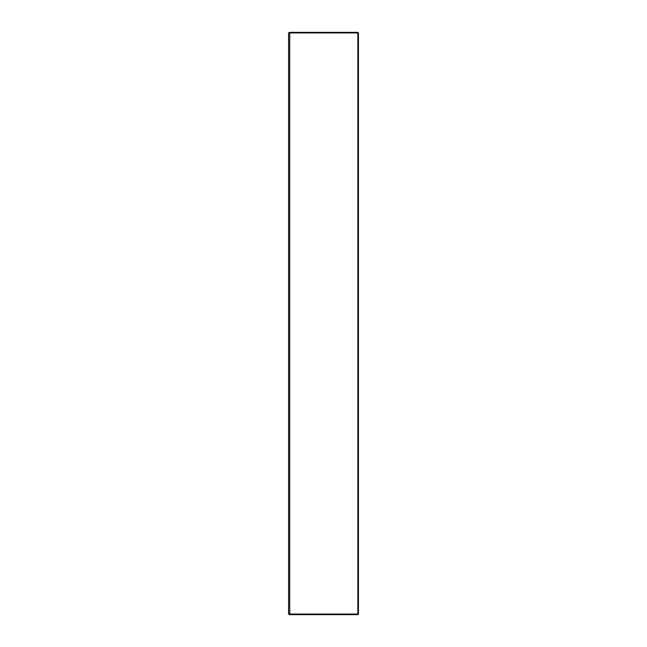 <?xml version="1.0" encoding="UTF-8"?>
<svg xmlns="http://www.w3.org/2000/svg" width="647" height="647" viewBox="0 0 647 647"><rect width="100%" height="100%" fill="white"/><g stroke="black" fill="none" stroke-linecap="round" stroke-linejoin="round"><path stroke-width="0.97" d="M289.727 32.35L288.562 32.932L357.856 32.932L357.856 32.35L289.727 32.35L289.727 614.068L358.438 614.068L358.438 32.932L357.856 32.932L357.856 614.65L358.438 614.068M357.856 614.65L289.727 614.65L289.727 614.068L288.562 614.068L288.562 32.932M289.727 614.65L288.562 614.068M357.856 32.35L358.438 32.932"/></g></svg>
